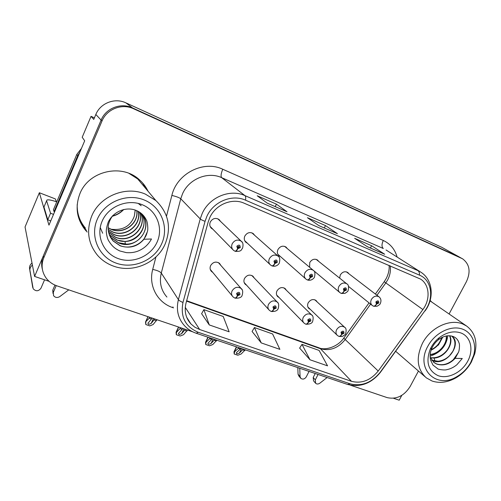<?xml version="1.0" encoding="UTF-8"?>
<svg xmlns="http://www.w3.org/2000/svg" width="501" height="501" viewBox="0 0 501 501"><rect width="100%" height="100%" fill="white"/><g stroke="black" fill="none" stroke-linecap="round" stroke-linejoin="round"><path stroke-width="0.75" d="M220.841 265.398L219.494 263.332C216.037 261.171 213.075 261.923 210.62 265.593C209.668 267.91 210 269.901 211.61 271.573L212.706 272.344M254.251 278.03L252.98 276.201C249.68 274.216 246.843 274.993 244.469 278.531C243.499 280.848 243.818 282.815 245.427 284.436L246.58 285.188M286.34 290.217L285.138 288.563C281.982 286.735 279.257 287.53 276.959 290.949C275.976 293.26 276.283 295.202 277.88 296.767L279.063 297.494M318.73 261.428L317.528 260.025C314.478 258.435 311.873 259.28 309.724 262.562L309.637 267.29M287.311 248.59L286.04 247.068C282.852 245.352 280.153 246.191 277.942 249.579C276.896 252.103 277.285 254.189 279.101 255.842L280.454 256.568M254.608 235.257L253.255 233.579C249.918 231.725 247.106 232.552 244.832 236.059C243.805 238.595 244.212 240.718 246.054 242.428L247.375 243.185M220.534 221.411L219.087 219.532C215.587 217.515 212.662 218.323 210.307 221.956C209.299 224.498 209.725 226.659 211.585 228.437L212.856 229.22M317.189 301.965L316.043 300.456C313.025 298.759 310.401 299.567 308.171 302.873C307.169 305.178 307.464 307.088 309.042 308.603L310.251 309.299M348.934 273.784L347.782 272.481C344.863 271.003 342.352 271.849 340.254 275.036L339.659 278.13M94.407 117.841L91.038 116.357L82.202 137.268L84.682 140.806L48.96 225.137L39.354 192.741L55.323 198.91L56.356 201.746M459.16 256.907L441.675 247.243L125.901 102.862C114.886 97.507 100.382 103.043 95.835 114.478L93.743 119.407L91.038 116.357M461.978 258.472L132.496 107.909C121.023 102.348 105.88 108.153 101.108 120.09L34.6 276.427L49.173 281.374M34.6 276.427L25.05 226.984L39.354 192.741M393.51 398.264L399.209 400.193L401.808 395.339M148.064 191.263C145.979 186.835 143.067 182.978 139.316 179.69C122 163.376 88.834 170.735 79.96 193.568C74.849 207.076 76.716 219.319 85.565 230.297L87.193 232.044M79.615 220.584L84.826 228.625L86.441 230.366M209.775 217.628C215.499 204.558 232.088 197.67 244.1 203.187L420.577 279.101C429.607 284.725 430.566 299.379 422.882 309.562L378.211 371.028C370.527 380.428 361.622 383.86 351.502 381.324L199.642 329.501L194.908 327.234L190.912 323.94C185.696 318.11 184.08 311.108 186.053 302.948L208.184 221.968L209.775 217.628M206.844 216.426L205.059 221.317L182.978 302.435C180.254 316.87 185.364 326.827 198.315 332.307L350.199 383.835C361.578 386.666 371.579 382.802 380.209 372.249L424.823 310.896C434.367 298.383 431.881 280.072 419.475 275.13L245.521 200.175C232.007 193.931 213.282 201.684 206.844 216.426M459.718 257.22L132.496 107.909C121.023 102.348 105.88 108.153 101.108 120.09L43.324 255.911C41.483 260.37 41.176 264.866 42.397 269.4M367.22 246.624L384.705 254.251L371.604 245.728L354.639 238.313L367.321 246.686L384.705 254.251M370.439 248.02L371.604 245.728M267.152 203.105L287.01 211.766L276.427 204.157L257.213 195.766L267.233 203.162L287.01 211.766M275.249 206.625L276.427 204.157M318.805 225.569L337.417 233.685L325.487 225.582L307.451 217.703L318.899 225.632L337.417 233.685M324.316 227.961L325.487 225.582M431.743 302.047L430.159 300.412M449.078 313.977L466.431 281.643C470.927 271.73 469.631 264.108 462.542 258.785L133.604 108.761C122.062 103.162 106.807 109.011 101.997 121.035L43.775 257.783C41.057 264.722 41.689 271.266 45.672 277.416C48.465 281.412 52.261 284.236 57.039 285.896L192.722 331.819M350.493 385.213L387.16 397.619C396.441 399.623 404.1 395.928 410.137 386.528L418.454 371.034M201.615 313.67L209.268 324.924L229.139 331.8L223.214 316.475L203.894 309.637L201.577 313.739M299.642 348.095L310.013 359.781L327.548 365.849L319.099 350.424L301.984 344.369L299.604 348.157M261.221 342.903L279.871 349.354L272.6 333.96L254.433 327.529L252.078 331.474L261.221 342.903L254.433 327.529M209.268 324.924L203.894 309.637M310.013 359.781L301.984 344.369M85.233 229.546L83.448 227.592M146.899 189.879L142.491 182.821M243.229 349.147L239.39 353.092L236.81 353.894L236.347 353.011L236.867 352.247L240.323 349.047L238.294 348.364L234.581 351.821L233.998 351.802L234.199 354.019L237.837 355.228L241.138 354.013L245.246 349.83M338.958 336.346L339.246 336.465C340.16 336.584 340.993 335.889 341.757 334.386L343.974 333.309C344.049 330.892 343.072 330.528 341.043 332.219L341.626 334.342L342.158 333.397L341.926 332.545L342.991 332.213L343.097 332.983L342.208 333.415L341.757 334.386M341.626 334.342C340.68 335.889 339.716 336.534 338.739 336.284L337.405 335.457C335.833 333.954 335.57 332.038 336.603 329.714C338.895 326.358 341.544 325.518 344.55 327.184L345.001 327.616M341.876 333.102L342.208 333.415M238.664 347.6L238.294 348.364M240.693 348.289L240.323 349.047M242.853 349.905L244.876 350.587M234.581 351.821L234.199 354.019M373.508 306.149L373.809 306.28C374.817 306.424 375.737 305.704 376.558 304.113L378.762 303.049C378.875 300.6 377.923 300.218 375.894 301.903L376.433 304.063L376.971 303.111L376.758 302.247L377.773 301.896L377.904 302.704L377.021 303.13L376.558 304.113M376.433 304.063C375.412 305.698 374.366 306.374 373.295 306.086L372.324 305.51C370.59 303.988 370.277 301.971 371.385 299.466C373.546 296.235 376.076 295.352 378.981 296.811C381.017 298.527 381.468 300.744 380.328 303.468C380.359 304.032 379.276 304.952 377.078 306.236L373.809 306.28M214.735 339.503L211.002 343.58L208.416 344.406L207.909 343.448L208.391 342.709L211.741 339.396L209.637 338.682L206.036 342.258L205.542 342.208L205.761 344.538L209.524 345.79L212.825 344.531L216.827 340.21M305.804 324.141L306.086 324.266C306.95 324.366 307.764 323.646 308.528 322.099L310.814 321.003C310.852 318.517 309.831 318.135 307.752 319.863L308.397 322.049L308.929 321.078L308.672 320.208L309.781 319.876L309.894 320.659L308.979 321.097L308.528 322.099M308.397 322.049C307.445 323.633 306.506 324.31 305.579 324.084L304.145 323.183C302.554 321.617 302.266 319.669 303.293 317.327C305.648 313.858 308.409 313.025 311.559 314.835L312.161 315.448M308.616 320.734L308.979 321.097M210.013 337.906L209.637 338.682M212.111 338.62L211.741 339.396M214.365 340.279L216.451 340.987M206.036 342.258L205.761 344.538M185.32 329.307L181.594 333.729L179.007 334.587L178.45 333.547L182.132 329.395L179.953 328.656L176.471 332.363L176.07 332.282L176.308 334.718L180.21 336.014L183.504 334.718L187.487 330.046M271.179 311.397L271.454 311.528C272.268 311.603 273.058 310.852 273.815 309.255L276.17 308.146C276.164 305.585 275.099 305.19 272.97 306.956L273.678 309.205L274.21 308.215L273.928 307.313L275.087 306.988L275.212 307.789L274.266 308.234L273.815 309.255M273.884 307.858L274.21 308.215M273.678 309.205C272.726 310.827 271.818 311.541 270.947 311.346L269.394 310.344C267.784 308.722 267.484 306.744 268.492 304.395C270.928 300.794 273.803 299.98 277.122 301.946L277.905 302.842M273.865 307.802L274.266 308.234M180.429 327.654L179.953 328.656M182.602 328.393L182.132 329.395M184.85 330.309L187.017 331.042M176.471 332.363L176.308 334.718M154.734 318.955L151.127 323.521L148.534 324.404L147.927 323.283L151.446 319.031L149.185 318.267L145.515 321.986L145.797 324.542L149.837 325.888L153.124 324.542L156.976 319.719M234.975 298.064L235.251 298.201C236.002 298.264 236.76 297.469 237.518 295.828L239.948 294.701C239.898 292.064 238.777 291.651 236.591 293.454L237.368 295.778L237.912 294.757L237.599 293.83L238.814 293.511L238.939 294.325L237.969 294.776L237.518 295.828M237.543 294.325L237.912 294.757M237.368 295.778C236.422 297.444 235.545 298.189 234.737 298.02L233.046 296.905C231.431 295.233 231.118 293.217 232.101 290.868C234.631 287.129 237.637 286.334 241.125 288.482L242.152 289.816M237.53 294.262L237.969 294.776M149.655 317.239L149.185 318.267M151.916 318.003L151.446 319.031M154.258 319.982L156.506 320.74M145.835 322.105L145.797 324.542M341.156 293.31L341.45 293.442C342.415 293.567 343.31 292.809 344.137 291.175L346.398 290.098C346.479 287.574 345.483 287.179 343.41 288.902L344.005 291.125L344.544 290.148L344.306 289.259L345.364 288.908L345.502 289.741L344.594 290.167L344.137 291.175M344.005 291.125C342.978 292.797 341.958 293.505 340.943 293.248L339.891 292.615C338.112 291.031 337.774 288.977 338.876 286.44C341.087 283.103 343.717 282.226 346.761 283.798C348.508 284.518 348.965 286.772 348.12 290.555C348.107 291.169 347.036 292.108 344.895 293.367L341.45 293.442M307.37 279.896L307.658 280.034C308.572 280.14 309.436 279.345 310.263 277.66L312.593 276.565C312.63 273.972 311.591 273.559 309.468 275.318L310.125 277.604L310.67 276.608L310.407 275.694L311.509 275.343L311.66 276.195L310.72 276.627L310.263 277.66M310.125 277.604C309.098 279.326 308.109 280.072 307.144 279.84L306.005 279.145C304.188 277.498 303.825 275.393 304.915 272.832C307.188 269.381 309.925 268.511 313.119 270.208L313.57 270.609M310.395 276.345L310.72 276.627M272.049 265.874L272.331 266.018C273.183 266.094 274.022 265.267 274.842 263.532L277.247 262.418C277.241 259.75 276.151 259.311 273.978 261.109L274.698 263.476L275.249 262.449L274.961 261.503L276.107 261.159L276.264 262.029L275.306 262.474L274.842 263.532M274.698 263.476C273.678 265.236 272.713 266.018 271.818 265.824L270.565 265.048C268.718 263.332 268.329 261.184 269.4 258.604C271.749 255.028 274.598 254.17 277.955 256.017L278.625 256.65M274.936 262.136L275.306 262.474M235.088 251.201L235.364 251.352C236.146 251.402 236.948 250.531 237.768 248.74L240.248 247.613C240.198 244.857 239.058 244.407 236.829 246.241L237.618 248.684L238.169 247.632L237.856 246.655L239.058 246.317L239.227 247.2L238.232 247.657L237.768 248.74M237.843 247.3L238.169 247.632M237.618 248.684C236.597 250.494 235.67 251.314 234.844 251.151L233.466 250.281C231.594 248.496 231.18 246.31 232.232 243.711C234.656 240.004 237.637 239.152 241.175 241.175L242.152 242.233M237.818 247.243L238.232 247.657M32.408 265.085C30.743 266.394 29.891 268.041 29.866 270.033L33.191 288.789C35.959 291.569 38.552 291.382 40.963 288.232L44.57 279.808M79.891 152.116L77.68 155.748L54.033 211.604L54.615 211.785M81.463 148.409L76.847 154.346L53.407 209.75L54.033 211.604M50.726 220.966L47.777 219.789L50.557 213.207L53.513 214.39M50.557 213.207L46.593 200.801L47.013 199.987C48.572 199.542 51.816 200.175 56.738 201.878M47.777 219.789L43.969 207.038L44.307 206.237M56.225 285.601L53.306 292.359L52.768 290.167L53 293.436M52.768 290.167L54.966 285.082M68.756 289.86L59.794 296.586C57.327 298.026 55.242 297.707 53.532 295.646L53.306 292.359M32.014 263.056C30.361 264.353 29.521 265.993 29.49 267.972L32.747 287.58M29.49 267.972L29.866 270.033M29.916 270.897L30.292 272.982M299.761 368.266L300.068 376.602L300.807 378.355C302.811 379.664 304.633 379.176 306.268 376.884L309.048 371.41M318.06 374.46L315.286 379.896L313.2 377.485L313.545 380.86L315.361 382.977M313.2 377.485L315.229 373.502M327.134 377.529L319.832 383.184C318.26 384.248 316.857 384.286 315.63 383.29L315.286 379.896M297.807 367.609L298.057 374.184L298.796 375.925L300.512 377.998M136.798 210.689C139.065 223.396 123.684 234.906 111.134 229.358L108.097 227.805M136.704 210.652C138.877 223.321 123.54 234.712 111.04 229.189L108.097 227.698M138.182 211.366C142.077 224.58 125.964 237.906 112.568 231.95L108.128 229.433M138.088 211.316C141.864 224.517 125.814 237.687 112.468 231.781L108.122 229.333M108.285 230.923L113.934 234.424C128.112 240.749 144.82 225.688 139.372 212.148M108.304 231.03L114.028 234.606C128.262 240.95 145.014 225.769 139.453 212.211M108.604 232.577L115.524 237.311C130.592 244.05 147.883 226.978 140.637 213.232M140.562 213.163C147.695 226.897 130.435 243.843 115.424 237.13L108.579 232.477M109.03 234.086L110.082 235.326L117.052 240.085L124.999 241.463C138.952 241.501 148.759 225.35 141.727 214.359M141.645 214.271C150.563 228.061 132.834 246.98 116.952 239.898L109.982 235.144L108.999 233.986M109.587 235.558L111.573 238.119L118.618 242.916C137.142 251.208 155.323 225.613 140.487 213.088L138.689 211.647M109.544 235.451L111.472 237.931L118.512 242.728L126.54 244.106C141.42 244.194 151.227 226.158 142.478 215.28M112.731 215.63C106.494 224.335 106.619 232.783 113.094 240.975L120.215 245.822C129.659 248.797 137.581 246.611 143.962 239.265L151.49 238.983C148.346 244.751 143.749 248.822 137.706 251.195C134.18 252.498 130.354 252.967 126.221 252.604L119.676 250.92C114.848 248.49 112.118 246.479 108.304 240.173C107.333 238.113 106.657 235.288 106.287 231.694C106.156 229.521 106.826 226.289 108.279 222.006C113.358 211.554 126.296 205.986 136.779 210.683C141 212.562 144.106 215.543 146.104 219.613C147.482 221.179 148.484 229.921 147.2 232.069L143.975 239.259M147.2 232.069C144.889 243.091 131.024 250.243 120.108 245.622L112.994 240.781L110.22 236.904M161.61 243.918C154.227 260.439 133.266 269.419 116.126 263.119C98.879 257.069 89.66 236.516 97.3 219.231C104.684 201.853 127.072 192.816 144.207 199.987C161.454 206.907 169.238 227.504 161.61 243.918M113.326 266.062C107.17 263.82 101.941 260.276 97.639 255.435C88.107 243.755 86.141 230.61 91.733 216.006C99.849 196.029 125.933 185.57 145.315 194.087L155.899 200.582C168.612 213.075 171.668 227.617 165.067 244.206C156.913 263.044 132.759 273.44 113.326 266.062M129.089 173.44L137.744 178.989L144.532 187.067M85.477 228.199C79.703 221.392 76.947 213.482 77.21 204.464M118.148 258.566C103.425 253.349 95.647 235.802 102.173 221.104C108.473 206.318 127.492 198.615 142.121 204.677C156.844 210.526 163.576 228.112 157.064 242.177C150.757 256.324 132.784 264.002 118.148 258.566M135.27 210.107L134.349 216.025L135.182 210.076M100.219 227.485L102.655 233.228M141.176 205.736L138.232 203.419M111.191 229.245C122.895 230.592 130.617 226.183 134.349 216.025M431.831 360.338L432.488 360.626C446.247 366.939 462.767 343.724 451.777 336.058M431.718 360.181L438.018 361.24C442.352 360.833 446.203 358.973 449.579 355.647L452.841 351.32C455.966 344.97 455.591 339.878 451.714 336.046M430.121 357.088L434.035 362.574L436.747 364.108C443.391 366.137 449.529 364.214 455.165 358.353L462.279 358.491L456.899 364.709C453.825 367.277 450.499 368.918 446.917 369.625C444.706 370.583 437.317 369.187 437.843 368.849L432.927 365.022L430.528 359.975C429.914 356.299 429.789 352.81 431.962 348.032L430.19 349.266C432.238 344.776 435.206 340.956 439.095 337.799C446.66 332.113 454.038 330.541 461.221 333.071C470.996 336.935 473.84 350.23 467.621 361.403C461.54 372.625 447.863 379.295 438.112 375.656C428.223 370.846 425.581 362.048 430.19 349.266M431.962 348.032C433.453 344.776 435.62 342.014 438.463 339.734C443.567 335.827 448.62 334.806 453.624 336.672C456.355 337.925 458.171 340.073 459.073 343.11C459.843 344.25 459.467 350.938 458.271 352.635L453.255 359.768C447.831 364.402 442.233 365.768 436.459 363.87L433.584 362.21M431.142 350.105C436.797 347.393 440.392 343.198 441.926 337.511M441.55 337.712C439.978 343.047 436.559 347.043 431.28 349.711M430.171 354.689C439.264 354.163 447.737 343.974 446.447 335.958M446.191 336.008C447.268 343.893 439.076 353.731 430.196 354.439M430.409 357.833L434.085 358.058C444.969 357.689 454.275 343.661 449.754 335.758M430.328 357.639C436.659 358.415 442.151 356.054 446.792 350.55L447.218 349.986C450.643 344.92 451.42 340.179 449.566 335.745M458.277 352.635L455.165 358.353M470.664 362.567C467.339 368.492 462.805 373.145 457.069 376.514C436.34 389.715 414.916 368.686 427.892 346.153C434.43 333.81 448.921 325.888 460.087 328.412C471.316 330.823 477.146 342.909 473.595 355.422L470.664 362.567M432.062 381.017L426.307 377.842C417.032 369.3 415.761 357.752 422.512 343.198C430.522 327.504 450.092 318.367 462.905 324.072L466.656 326.076C474.992 332.476 477.685 341.732 474.723 353.85L471.385 361.991C467.596 368.736 462.436 374.028 455.91 377.86C447.593 382.47 439.646 383.522 432.062 381.017M438.337 345.17L442.771 337.117M430.102 356.142C440.479 352.76 446.372 345.972 447.781 335.776M95.835 114.478L101.997 121.035M125.901 102.862L133.604 108.761M441.675 247.243L461.371 258.178M422.882 309.562L385.82 282.908L387.774 279.721C390.097 275.118 390.905 270.477 390.185 265.806M376.959 295.264L385.82 282.908L384.229 281.7L386.277 278.381M166.501 216.181L171.868 195.434C176.878 173.496 203.594 159.951 222.77 169.25L383.278 240.48C381.587 244.256 381.593 246.93 383.296 248.502L221.686 177.667C207.871 171.185 188.908 178.888 182.514 193.824L180.755 198.778L161.284 273.045C159.143 282.301 161.021 290.304 166.914 297.055M383.278 240.48C390.317 243.78 394.932 249.304 397.118 257.044M386.039 249.98L420.796 272.149L386.039 249.98M196.073 333.19L196.179 333.228C191.52 331.649 187.568 329.069 184.312 325.487C177.974 318.279 176.008 309.662 178.406 299.629L200.231 218.918L202.197 213.514C209.293 197.206 230.009 188.664 244.926 195.609C245.722 196.304 245.916 197.826 245.521 200.175M205.059 221.317C202.592 220.446 200.989 219.645 200.231 218.918L180.755 198.778C179.277 197.601 176.314 196.486 171.868 195.434M350.199 383.835L347.556 384.436L196.179 333.228L198.315 332.307M380.209 372.249L380.441 372.287C371.285 383.547 360.319 387.599 347.556 384.436L347.4 384.386M424.823 310.896L380.547 372.13M173.54 307.883L172.651 307.57C157.433 302.573 148.258 285.67 152.711 269.419C157.076 270.321 159.938 271.529 161.284 273.045L178.406 299.629C179.076 300.581 180.598 301.514 182.978 302.435M424.998 311.002L425.011 310.989C434.574 298.408 432.964 279.671 420.796 272.149M419.475 275.13C419.606 272.939 419.08 271.423 417.89 270.596L244.926 195.609L221.686 177.667C220.622 176.283 220.985 173.478 222.77 169.25M152.711 269.419L155.949 256.919M43.775 257.783L43.324 255.911M172.958 306.931L172.651 307.57M351.502 381.324L320.477 348.746C329.934 351.257 338.175 348.182 345.195 339.534L370.602 304.126M378.211 371.028L345.195 339.534C343.98 338.363 343.598 337.768 344.049 337.737L369.043 302.88M199.642 329.501L185.27 307.389M186.547 301.132L320.477 348.746L319.012 347.813C324.598 350.575 337.38 347.443 343.88 337.975M241.588 348.59L239.39 353.092M236.672 346.924L234.412 351.577M213.201 338.989L211.002 343.58M208.147 337.279L205.88 342.02M183.898 328.831L181.594 333.729M178.7 327.072L176.333 332.125M153.431 318.517L151.127 323.521M148.089 316.707L145.716 321.867M306.894 279.677L306.005 279.145M76.847 154.346L77.68 155.748M43.969 207.038L46.593 200.801M300.068 376.602L298.057 374.184M112.199 216.294C116.72 215.142 120.559 212.887 123.709 209.524M124.999 241.463L125.375 244.112M434.085 358.058L434.956 361.133M210.827 270.634L211.61 271.573M244.801 283.748L245.427 284.436M277.379 296.26L277.88 296.767M278.713 255.497L279.101 255.842M245.534 241.939L246.054 242.428M210.896 227.73L211.585 228.437M308.647 308.221L309.042 308.603M190.912 323.94L186.685 317.283M186.66 300.725L319.012 347.813M375.374 294.049L384.217 281.725M386.421 278.105C388.588 273.659 389.477 269.406 389.095 265.336M314.803 299.767L344.55 327.184C346.16 327.992 346.529 330.146 345.659 333.641C345.558 334.405 344.4 335.344 342.183 336.465L339.246 336.465M307.908 307.05L337.01 335.075M236.409 346.836L234.161 351.464M236.516 352.66L236.347 353.011M346.391 271.843L378.981 296.811M348.583 286.478L372.111 305.334M372.324 305.51L373.295 306.086M283.917 287.85L311.559 314.835C313.188 315.743 313.557 317.922 312.662 321.366C312.142 323.264 309.95 324.235 306.086 324.266M276.684 295.058L303.65 322.675M207.934 337.204L205.692 341.901M208.09 343.066L207.909 343.448M251.79 275.456L277.122 301.946C278.738 302.917 279.101 305.115 278.199 308.541C277.485 310.633 275.237 311.628 271.454 311.528M244.169 282.533L268.774 309.656M178.531 327.015L176.195 332M178.644 333.134L178.45 333.547M218.355 262.568L241.125 288.482C242.76 289.609 243.11 291.826 242.183 295.139C241.758 297.3 239.44 298.32 235.251 298.201M210.282 269.419L232.264 295.966M147.958 316.67L145.628 321.755M148.133 322.832L147.927 323.283M316.125 259.349L346.761 283.798M309.612 267.252L339.603 292.377M339.891 292.615L340.943 293.248M284.643 246.354L313.119 270.208C314.897 271.041 315.354 273.327 314.49 277.072C314.597 277.379 311.885 281.249 307.658 280.034M277.83 254.251L305.623 278.8M251.871 232.827L277.955 256.017C279.752 256.913 280.209 259.236 279.333 262.975C279.251 263.438 276.978 267.146 272.331 266.018M244.707 240.668L270.052 264.559M217.753 218.749L241.175 241.175C243.01 242.24 243.467 244.594 242.559 248.227C241.05 249.592 242.115 251.696 235.364 251.352M210.144 226.446L232.777 249.573M112.387 216.05C116.702 214.898 120.384 212.743 123.446 209.587M137.744 178.989L155.899 200.582M457.069 376.514L455.91 377.86M430.033 300.863L466.656 326.076M438.463 339.734L439.095 337.799M473.595 355.422L474.723 353.85M395.69 351.307L424.911 376.627"/></g></svg>
